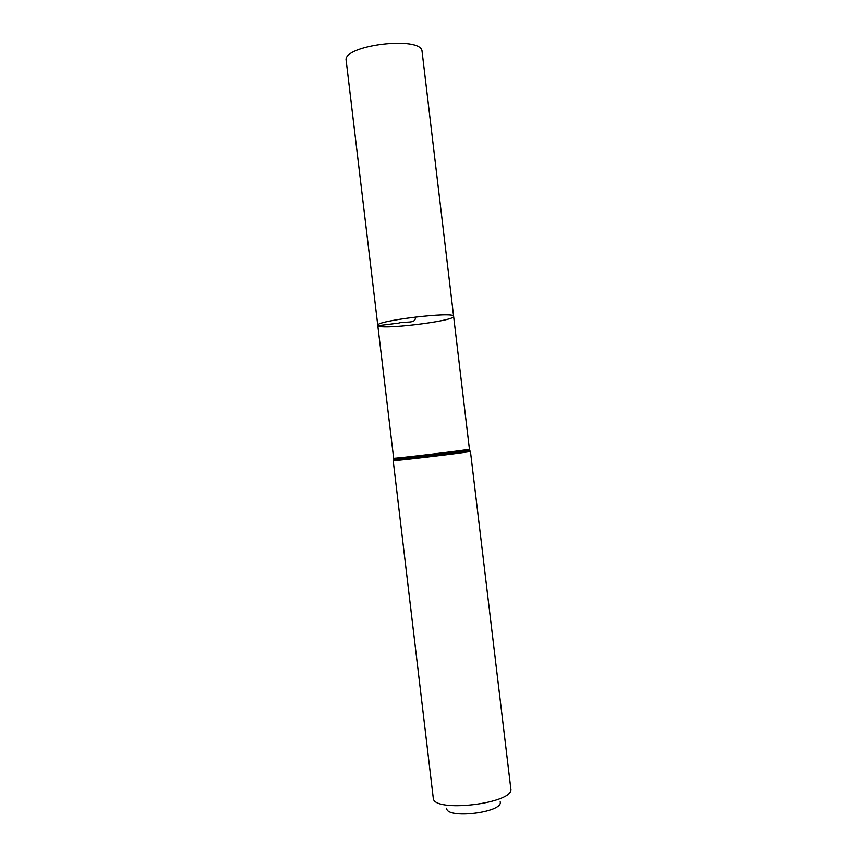 <?xml version="1.0" encoding="UTF-8"?>
<svg xmlns="http://www.w3.org/2000/svg" width="857" height="857" viewBox="0 0 857 857"><rect width="100%" height="100%" fill="white"/><g stroke="black" fill="none" stroke-linecap="round" stroke-linejoin="round"><path stroke-width="1.29" d="M377.787 325.381C374.809 320.754 455.421 311.134 453.621 316.34L453.61 316.276C454.628 311.209 374.788 320.797 377.787 325.381C377.123 330.481 455.453 321.139 453.621 316.34L422.072 51.452C421.794 35.373 341.868 45.132 346.185 60.718L393.642 458.195C391.306 459.127 471.114 449.614 469.432 449.164L453.621 316.34M446.679 808.215C445.961 819.453 503.53 812.586 500.188 801.841M433.224 797.61L433.246 797.899C432.603 813.379 515.089 803.545 510.815 788.654L470.439 451.35C472.196 451.896 390.813 461.591 393.181 460.552L394.156 459.213M415.249 317.015C416.588 324.385 404.193 321 398.794 323.089L377.948 325.681M469.24 450.193L469.004 450.439C462.801 451.735 400.701 459.138 394.37 459.341L394.081 459.159M469.968 450.3L469.068 450.514C462.855 451.821 400.658 459.234 394.327 459.427L393.642 458.195M470.439 451.339L469.004 450.439L469.432 449.164M433.246 797.899L393.181 460.552"/></g></svg>
